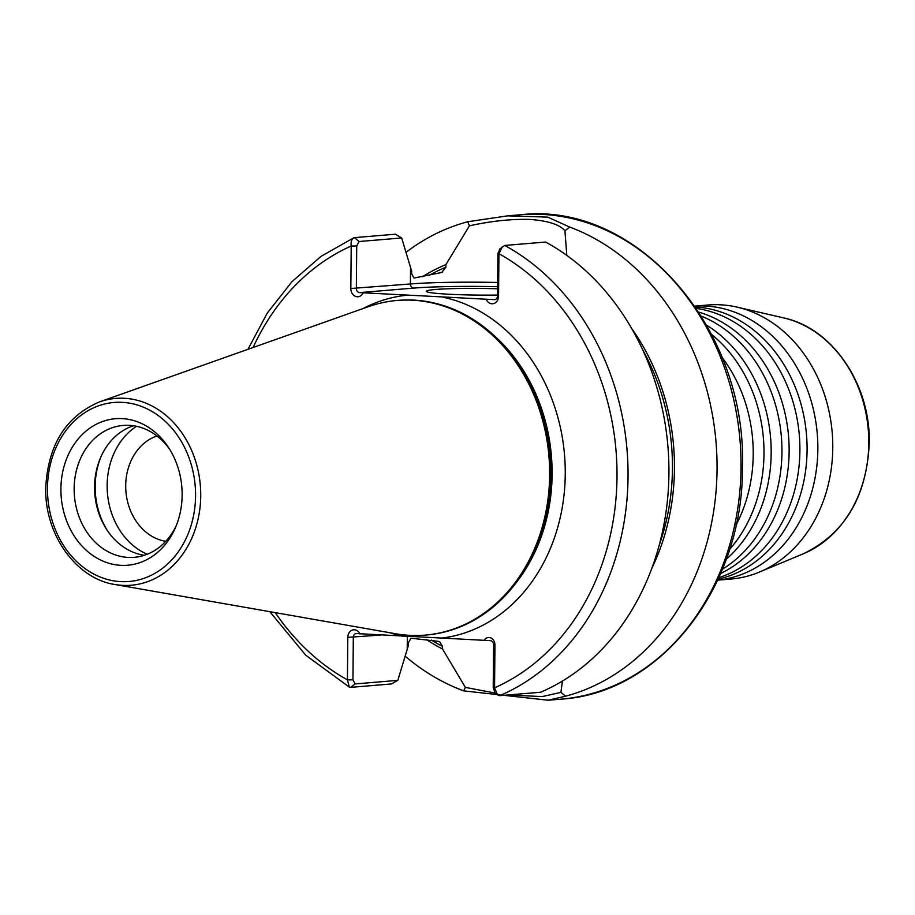 <?xml version="1.0" encoding="UTF-8"?>
<svg xmlns="http://www.w3.org/2000/svg" width="915" height="915" viewBox="0 0 915 915"><rect width="100%" height="100%" fill="white"/><g stroke="black" fill="none" stroke-linecap="round" stroke-linejoin="round"><path stroke-width="1.37" d="M696.326 308.401A137.502 113.185 85.2 0 1 799.904 450.695A137.502 113.185 85.2 0 1 718.824 577.639M701.29 316.132A137.502 113.185 85.2 0 1 781.948 452.193A137.502 113.185 85.2 0 1 722.438 569.199M783.675 317.917C832.421 328.062 870.725 384.632 869.25 443.112C866.734 496.799 844.774 533.685 803.37 553.769A122.404 100.753 -94.8 0 0 868.77 443.249A122.404 100.753 -94.8 0 0 783.675 317.917L737.181 307.154A137.502 113.185 85.2 0 0 707.97 305.004L694.782 306.113A137.502 113.185 85.2 0 1 705.694 306.056A137.502 113.185 85.2 0 1 817.85 449.196A137.502 113.185 85.2 0 1 717.68 580.144M711.607 334.455A137.502 113.185 85.2 0 1 763.991 453.691A137.502 113.185 85.2 0 1 729.564 549.423M363.015 293.097A7.938 6.531 85.2 0 1 355.626 296.403A7.938 6.531 85.2 0 1 350.845 288.5L351.211 246.009C350.719 241.24 351.829 238.449 354.551 237.625L395.429 234.206L401.662 237.957L359.012 241.526L356.724 245.986L356.358 288.477A3.969 3.26 -94.8 0 0 359.595 292.606L494.237 299.628A3.969 3.26 -94.8 0 0 494.603 299.628A3.969 3.26 -94.8 0 0 497.543 295.842L497.909 253.352L500.196 248.88M484.035 640.5A7.229 5.948 85.2 0 1 490.749 637.892A7.229 5.948 85.2 0 1 494.935 645.029L494.569 687.817L497.577 694.92L495.004 692.861L493.208 687.565L493.585 644.778A3.969 3.26 -94.8 0 0 490.349 640.649L356.621 633.557A3.969 3.26 -94.8 0 0 356.255 633.557A3.969 3.26 -94.8 0 0 353.316 637.343L352.938 679.834L355.146 683.928L397.808 680.36L391.506 683.94L350.628 687.359L349.29 687.085L347.425 679.856L347.803 637.355A7.938 6.531 85.2 0 1 352.71 629.966A7.938 6.531 85.2 0 1 360.041 634.038M497.6 288.785A52.887 3.351 0.5 0 0 426.253 291.302A52.887 3.351 0.5 0 0 449.208 294.253A52.887 3.351 0.5 0 0 497.543 295.053M718.115 579.195A137.502 113.185 -94.8 0 0 807.076 450.089A137.502 113.185 -94.8 0 0 695.377 306.982M720.631 573.511A137.502 113.185 -94.8 0 0 789.13 451.587A137.502 113.185 -94.8 0 0 698.808 312.175M726.213 559.34A137.502 113.185 -94.8 0 0 771.173 453.085A137.502 113.185 -94.8 0 0 706.655 325.225M566.808 255.388L564.921 230.797C559.82 224.587 548.177 220.812 530.002 219.44C511.485 218.891 491.286 221.018 469.429 225.811L445.891 264.641L445.868 267.237L441.716 272.476L414.038 278.034L411.681 273.94L411.704 271.275L401.662 237.957M156.968 435.975A53.939 44.4 -94.8 0 0 125.71 485.591A53.939 44.4 -94.8 0 0 165.775 541.325M60.916 488.816A73.509 60.504 -94.8 0 0 106.861 562.611A73.509 60.504 -94.8 0 0 175.337 527.864A73.509 60.504 -94.8 0 0 182.131 495.141A73.509 60.504 -94.8 0 0 168.635 447.664A73.509 60.504 -94.8 0 0 101.599 421.884A73.509 60.504 -94.8 0 0 60.916 488.816M169.893 449.654A66.177 54.477 -94.8 0 0 123.205 425.429A66.177 54.477 -94.8 0 0 74.149 488.53A66.177 54.477 -94.8 0 0 134.219 557.327A66.177 54.477 -94.8 0 0 176.24 525.69M133.51 425.75A66.177 54.477 -94.8 0 0 100.684 457.374A66.177 54.477 -94.8 0 0 94.565 486.826A66.177 54.477 -94.8 0 0 106.712 529.568A66.177 54.477 -94.8 0 0 144.33 555.302M101.165 456.288A70.078 57.679 -94.8 0 0 95.171 486.345A70.078 57.679 -94.8 0 0 107.375 530.551M136.541 426.299A70.078 57.679 -94.8 0 0 107.147 485.339A70.078 57.679 -94.8 0 0 147.224 554.261M737.181 307.154A137.502 113.185 85.2 0 1 832.776 447.95A137.502 113.185 85.2 0 1 759.313 572.104A137.502 113.185 85.2 0 1 730.856 579.058L717.669 580.156M735.98 525.221A137.502 113.185 -94.8 0 0 753.217 454.595A137.502 113.185 -94.8 0 0 721.946 357.25M99.563 401.868L368.436 306.662A167.914 138.211 85.2 0 1 397.236 300.452L398.425 300.349A167.914 138.211 85.2 0 1 495.209 336.594A167.914 138.211 85.2 0 1 550.841 474.896A167.914 138.211 85.2 0 1 515.808 583.21A167.914 138.211 85.2 0 1 426.39 635.01L425.189 635.113A167.914 138.211 85.2 0 1 395.749 633.763L114.81 584.479A93.742 77.169 85.2 0 0 200.728 495.85A93.742 77.169 85.2 0 0 99.563 401.868C65.891 416.268 47.957 444.942 45.75 487.901C44.515 534.211 76.014 578.657 114.81 584.479M397.236 300.452A167.914 138.211 85.2 0 1 549.64 474.999A167.914 138.211 85.2 0 1 425.189 635.113M406.02 252.323A243.035 200.053 85.2 0 1 467.702 221.762L507.642 215.837L547.753 217.13L569.736 227.08A243.035 200.053 85.2 0 1 717.051 469.418A243.035 200.053 85.2 0 1 565.642 696.178L548.108 700.227L463.608 690.859A243.035 200.053 85.2 0 1 405.151 656.181M463.608 690.859L465.392 687.394L442.528 649.021A206.035 169.595 85.2 0 1 426.047 639.276M442.345 272.27L441.716 272.476M442.528 649.021L442.551 646.425L439.749 641.815L438.491 641.369L410.904 638.201L408.467 642.662L408.445 645.327L397.808 680.36M499.327 249.28L504.714 245.449L545.603 242.04A243.035 200.053 85.2 0 1 668.922 473.432A243.035 200.053 85.2 0 1 540.582 692.243L499.704 695.663L497.577 694.92M502.484 246.535L498.938 253.707L498.561 296.197A7.938 6.531 85.2 0 1 493.654 303.597A7.938 6.531 85.2 0 1 486.322 299.525M422.421 276.719A206.035 169.595 85.2 0 1 445.891 264.641M562.439 681.035L560.895 692.381L565.642 696.178M569.736 227.08L564.921 230.797M631.716 328.554A206.035 169.595 85.2 0 1 651.755 568.49M247.919 349.336L267.306 313.033L291.954 281.683L321.074 256.326L353.75 237.82L354.551 237.625L359.012 241.526M469.429 225.811L467.702 221.762M465.392 687.394L495.255 693.067M508.088 694.954L542.138 696.601L560.895 692.381M493.208 687.565L494.569 687.817A235.109 193.523 -94.8 0 0 617.007 477.264A235.109 193.523 -94.8 0 0 498.938 253.707L497.909 253.352M356.724 245.986L351.211 246.009A235.109 193.523 -94.8 0 0 253.089 347.506M275.243 612.615A235.109 193.523 -94.8 0 0 347.425 679.856L352.938 679.834M362.923 308.618A172.317 141.836 85.2 0 1 405.997 295.339M443.352 297.284A172.317 141.836 85.2 0 1 565.253 474.187A172.317 141.836 85.2 0 1 440.367 638.224M403.023 636.28A172.317 141.836 85.2 0 1 390.007 632.745M195.57 495.839A89.819 73.932 -94.8 0 0 122.301 402.348A89.819 73.932 -94.8 0 0 47.477 488.118A89.819 73.932 -94.8 0 0 120.746 581.62A89.819 73.932 -94.8 0 0 195.57 495.839M741.024 467.416A243.035 200.053 -94.8 0 0 520.418 214.773C636.428 201.071 747.12 328.279 742.42 467.142C743.552 586.606 660.939 693.295 560.884 699.163A243.035 200.053 -94.8 0 0 741.024 467.416M495.209 336.594L497.566 338.802A164.643 135.523 85.2 0 1 552.111 474.428A164.643 135.523 85.2 0 1 517.764 580.636L515.808 583.21M429.295 275.335A203.61 167.594 85.2 0 1 445.868 267.237M642.856 350.136A203.61 167.594 85.2 0 1 659.155 545.351M442.551 646.425A203.61 167.594 85.2 0 1 431.503 640.1M504.714 245.449A243.035 200.053 85.2 0 1 628.033 477.561A243.035 200.053 85.2 0 1 499.704 695.663M494.237 299.628L494.958 299.571M497.623 286.692A81.652 5.17 0.5 0 0 413.637 288.099L359.595 292.606M410.549 267.466L410.4 283.97A85.621 5.421 -179.5 0 1 497.657 282.472M350.845 288.5L410.4 283.97A3.969 3.26 85.2 0 0 413.637 288.099M407.221 649.33L407.324 636.508M380.263 635.09L347.803 637.355M498.561 296.197L497.543 295.842M350.628 687.359L355.146 683.928M493.585 644.778L494.935 645.029M507.642 215.837L520.418 214.773M269.834 611.678L305.736 655.197L349.29 687.085M548.108 700.227L560.884 699.163M803.37 553.769L759.313 572.104"/></g></svg>
